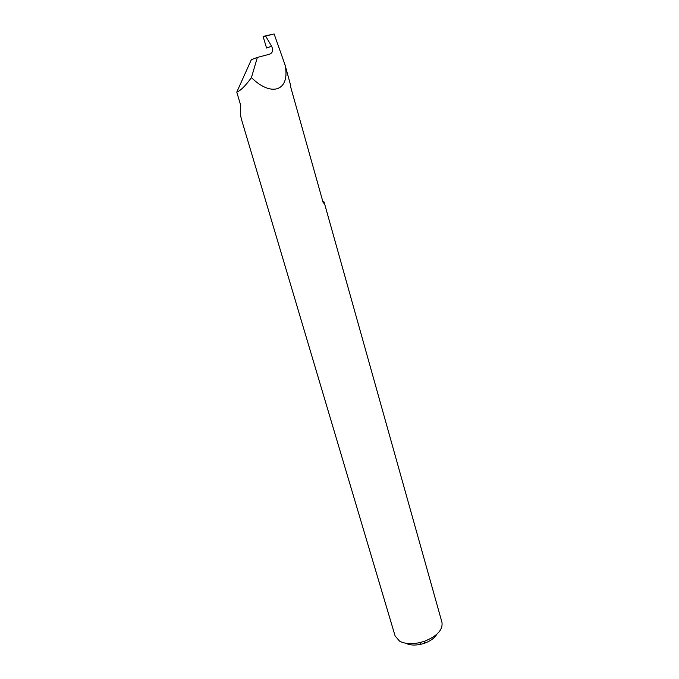 <?xml version="1.0" encoding="UTF-8"?>
<svg xmlns="http://www.w3.org/2000/svg" width="679" height="679" viewBox="0 0 679 679"><rect width="100%" height="100%" fill="white"/><g stroke="black" fill="none" stroke-linecap="round" stroke-linejoin="round"><path stroke-width="1.02" d="M322.831 201.485L324.087 202.028L323.297 203.148L290.459 86.208M236.776 92.115C240.527 90.765 245.399 85.927 251.417 77.618L257.358 57.426L251.357 59.667L236.776 92.115L240.756 105.525C240.069 110.702 240.324 115.405 241.537 119.614L395.11 635.943L399.541 641.112C404.659 643.862 411.398 644.363 419.741 642.623L424.664 641.205C437.191 636.07 442.963 629.806 441.978 622.414L324.087 202.028M271.549 46.138L265.633 36.08L263.096 36.437L266.567 48.014L271.617 46.257C273.459 50.238 272.729 52.903 269.436 54.252L257.358 57.426M251.417 77.618C272.126 97.929 290.536 90.29 285.01 64.811L290.824 86.072M285.01 64.811L274.112 33.95L263.096 36.437M436.818 634.271C434.568 638.039 430.494 641.018 424.587 643.208L420.878 644.286C414.733 645.568 409.709 645.228 405.804 643.242M265.633 36.08L274.112 33.95M424.587 643.208L424.664 641.205M420.878 644.286L419.741 642.623"/></g></svg>
